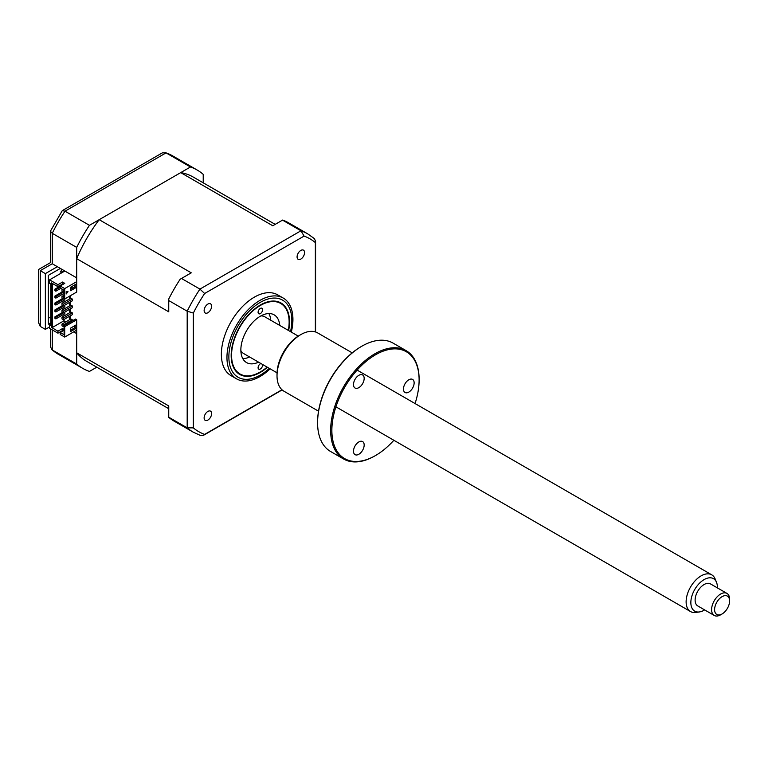 <?xml version="1.0" encoding="UTF-8"?>
<svg xmlns="http://www.w3.org/2000/svg" width="768" height="768" viewBox="0 0 768 768"><rect width="100%" height="100%" fill="white"/><g stroke="black" fill="none" stroke-linecap="round" stroke-linejoin="round"><path stroke-width="1.15" d="M57.35 266.688L45.36 273.619L45.36 329.357L40.262 326.419L38.4 322.301L38.4 269.597L50.39 262.675L50.39 231.235L52.253 233.299L52.253 263.75C49.834 262.349 49.834 262.349 52.253 263.75L76.694 277.862L76.694 247.402L52.253 233.299A114.49 66.106 120 0 1 65.011 211.2L89.453 225.312A114.49 66.106 120 0 0 76.694 247.402M45.36 329.357L49.555 326.938M50.755 322.781L48.355 324.163L48.355 275.347L60.355 268.426M50.755 316.896L48.355 318.278M69.638 311.53A10.598 6.125 120 0 0 70.099 310.445M61.248 273.101L61.248 272.621M61.248 271.19L61.248 269.808A10.598 6.125 120 0 0 62.256 269.52M52.253 329.875L52.253 349.949L76.694 364.051L76.694 333.6L73.699 331.872M76.694 364.051A114.49 66.106 120 0 0 82.714 368.352A114.49 66.106 120 0 0 89.453 371.424L96.797 367.181M203.222 182.832L203.222 174.346A114.49 66.106 120 0 0 197.203 170.054A114.49 66.106 120 0 0 190.474 166.982L166.032 152.88L65.011 211.2L62.294 210.624L50.39 231.235M190.474 166.982L89.453 225.312M45.36 273.619L40.262 270.672C37.834 269.27 37.834 269.27 40.262 270.672L40.262 326.419M62.294 210.624L162.394 152.832L166.032 152.88A114.49 66.106 120 0 1 172.771 155.942L197.203 170.054M82.714 368.352L58.282 354.25A114.49 66.106 120 0 1 52.253 349.949L50.39 346.819L50.39 328.8M258.096 312.307A3.178 1.834 -60 0 1 259.488 309.11A3.178 1.834 -60 0 1 261.936 308.256A3.178 1.834 -60 0 1 262.598 309.715A3.178 1.834 -60 0 1 261.206 312.912A3.178 1.834 -60 0 1 258.758 313.766A3.178 1.834 -60 0 1 258.096 312.307M288.326 330.374A40.704 23.501 120 0 0 289.133 322.09A40.704 23.501 120 0 0 260.342 305.472A40.704 23.501 120 0 0 231.562 355.325A40.704 23.501 120 0 0 260.352 371.942A40.704 23.501 120 0 0 267.12 367.104M262.502 364.435A3.178 1.834 -60 0 1 262.598 365.107A3.178 1.834 -60 0 1 261.206 368.304A3.178 1.834 -60 0 1 258.758 369.158A3.178 1.834 -60 0 1 258.096 367.709A3.178 1.834 -60 0 1 260.976 363.552M258.557 362.15A27.562 15.917 -60 0 1 246.566 362.582A27.562 15.917 -60 0 1 240.854 349.958A27.562 15.917 -60 0 1 252.893 322.224A27.562 15.917 -60 0 1 274.128 314.842A27.562 15.917 -60 0 1 279.754 325.43M268.877 313.546A27.562 15.917 -60 0 1 270.758 320.237M249.562 356.957A27.562 15.917 -60 0 1 242.822 358.675M300.826 250.416A5.299 3.062 120 0 0 297.36 255.091A5.299 3.062 120 0 0 298.176 259.334A5.299 3.062 120 0 0 300.826 259.075A5.299 3.062 120 0 0 304.291 254.4A5.299 3.062 120 0 0 303.475 250.157A5.299 3.062 120 0 0 300.826 250.416M207.878 411.418A5.299 3.062 120 0 0 204.413 416.083A5.299 3.062 120 0 0 205.229 420.336A5.299 3.062 120 0 0 207.878 420.067A5.299 3.062 120 0 0 211.334 415.402A5.299 3.062 120 0 0 210.528 411.149A5.299 3.062 120 0 0 207.878 411.418M207.878 304.08A5.299 3.062 120 0 0 204.413 308.755A5.299 3.062 120 0 0 205.229 312.998A5.299 3.062 120 0 0 207.878 312.739A5.299 3.062 120 0 0 211.334 308.074A5.299 3.062 120 0 0 210.528 303.821A5.299 3.062 120 0 0 207.878 304.08M291.322 332.112A46.646 26.928 120 0 0 283.267 298.08L277.67 294.854A46.646 26.928 120 0 0 254.352 297.158A46.646 26.928 120 0 0 223.882 338.266A46.646 26.928 120 0 0 231.024 375.638L236.621 378.874A46.646 26.928 120 0 0 259.949 376.56A46.646 26.928 120 0 0 270.115 368.832M283.267 298.08A46.646 26.928 120 0 0 259.949 300.394A46.646 26.928 120 0 0 229.469 341.491A46.646 26.928 120 0 0 236.621 378.874M288.643 330.566A41.261 23.818 120 0 0 280.973 302.976A41.261 23.818 120 0 0 260.342 305.021A41.261 23.818 120 0 0 233.395 341.376A41.261 23.818 120 0 0 239.722 374.438A41.261 23.818 120 0 0 260.342 372.394A41.261 23.818 120 0 0 267.446 367.286M70.099 295.862L70.099 298.637M70.099 302.093L70.099 305.558M70.099 309.014L70.099 312.48M70.099 315.946L70.099 319.402M55.853 317.328L54.96 316.81L54.96 318.365L55.853 318.883L55.853 317.328L64.848 312.134L64.848 313.69L55.853 318.883M62.678 312.355L54.96 316.81M64.848 306.768L55.853 311.962L55.853 310.406L64.848 305.213L64.848 306.768M62.678 305.424L54.96 309.888L54.96 311.443L55.853 310.925M55.853 310.406L54.96 309.888M64.848 298.896L64.848 299.846L55.853 305.04L54.96 304.522L55.853 304.003M55.853 305.04L55.853 303.475L64.176 298.675M62.678 298.502L54.96 302.957L54.96 304.522M55.853 303.475L54.96 302.957M64.099 293.357L55.853 298.109L54.96 297.59L55.853 297.072M55.853 298.109L55.853 296.554L64.099 291.792M62.678 291.581L54.96 296.035L54.96 297.59M55.853 296.554L54.96 296.035M55.853 289.632L54.96 289.114L54.96 290.669L55.853 291.187L55.853 289.632L60.202 287.117M60.806 288.336L55.853 291.187M63.955 319.488L63.955 320.794L65.827 321.869M69.494 319.757L69.494 316.291M69.494 312.826L69.494 309.37M69.494 305.904L69.494 302.438M69.494 298.982L69.494 296.208M63.955 293.443L63.955 295.258M63.955 300.365L63.955 302.179M63.955 307.286L63.955 309.101M63.955 314.208L63.955 316.032M55.853 311.962L54.96 311.443M60.202 286.08L54.96 289.114M64.099 329.453L62.525 328.541L57.955 331.181L51.36 327.37L52.56 327.37L52.56 283.574M52.56 327.37L63.955 320.794M64.099 296.899L61.997 296.381L64.099 295.171M61.997 296.381L61.997 298.109L64.704 298.982L76.694 292.051L76.694 258.662A106.435 61.45 -60 0 1 99.197 219.686L180.72 172.618A106.435 61.45 -60 0 1 193.181 177.024L275.184 224.371M63.504 297.245L63.504 298.982M72.346 299.069L63.504 304.176L61.997 303.302L70.848 298.195L72.346 299.069L72.346 300.797L63.504 305.904L61.997 305.04L61.997 303.302M63.504 304.176L63.504 305.904M72.346 305.99L63.504 311.098L61.997 310.234L70.848 305.126L72.346 305.99L72.346 307.718L63.504 312.826L61.997 311.962L61.997 310.234M63.504 311.098L63.504 312.826M72.346 312.912L63.504 318.019L61.997 317.155L70.848 312.048L72.346 312.912L72.346 314.65L63.504 319.757L61.997 318.883L61.997 317.155M63.504 318.019L63.504 319.757M63.878 290.102L62.381 289.238M61.997 289.459L61.997 291.187L64.099 291.706M63.504 290.323L63.504 292.051M70.618 287.942L72.346 286.944L72.346 286.253M72.346 320.88L72.346 319.843L63.504 324.941L61.997 324.077L61.997 325.814L63.504 326.678L64.099 325.642L75.494 319.056L76.694 319.757L64.704 326.678L64.704 337.066L76.694 330.134L76.694 319.757M63.504 324.941L63.504 326.678M61.997 324.077L70.848 318.97L72.346 319.843M64.704 298.982L64.704 288.595L60.202 285.994L60.202 287.981L64.099 290.237L64.099 298.627M51.36 327.37L51.36 282.883L57.955 286.685L57.955 284.698L62.525 282.058L64.771 283.354L60.202 285.994M62.525 282.058L63.043 284.352M57.955 286.685L62.525 284.045M64.704 326.678L64.099 326.333L64.099 334.723L60.202 332.477L60.202 334.464L64.704 337.066M50.755 324.163L49.555 324.854L49.555 328.32L57.955 333.168L62.525 330.528L63.043 330.835M70.099 316.464L69.494 316.81M74.822 325.68L74.822 327.763L76.022 328.454L70.618 331.565L70.618 328.109L76.022 324.989L76.022 328.454M74.822 327.763L70.618 330.182M60.202 332.477L64.099 330.221M62.525 330.528L62.525 328.541M57.955 331.181L57.955 333.168M57.955 284.698L49.555 279.85L49.555 283.315L50.755 284.006L50.755 325.555L49.555 324.854M64.848 271.018L49.555 279.85M64.704 288.595L76.694 281.664M168.749 408.72L86.746 361.382A106.435 61.45 -60 0 1 76.694 352.8L76.694 330.134M99.197 219.686L191.251 272.822L180.163 279.235A114.49 66.106 -60 0 0 168.749 299.002L168.749 300.547L187.19 311.194L193.334 313.066A111.302 64.262 -60 0 1 204.634 293.501L304.07 236.093A111.302 64.262 -60 0 1 315.36 242.611L315.36 331.91M76.694 352.8L168.749 405.946L168.749 417.37A114.49 66.106 -60 0 0 174.163 421.152L193.21 432.144A114.49 66.106 -60 0 1 187.19 427.843L187.19 311.194A114.49 66.106 -60 0 1 199.939 289.104L204.634 293.501M168.749 417.197L187.19 427.843L193.334 427.882L193.334 313.066M282.528 220.128L300.96 230.774A114.49 66.106 -60 0 1 307.699 233.846L288.653 222.854A114.49 66.106 -60 0 0 282.662 220.051L272.774 225.763L180.72 172.618M281.971 389.75L204.634 434.4A111.302 64.262 -60 0 1 193.334 427.882M181.498 278.458L199.939 289.104L300.96 230.774L304.07 236.093M307.699 233.846L314.362 238.598L315.581 241.277L315.36 242.611M204.634 434.4L203.587 435.264L200.659 435.542L193.21 432.144M168.749 300.547L168.749 311.808L76.694 258.662M70.694 287.894L70.694 289.286M70.694 295.517L70.694 298.282M70.694 301.747L70.694 305.213M70.694 308.669L70.694 312.134M70.694 315.6L70.694 319.056M73.622 326.371L74.822 327.062M70.618 287.251L76.022 284.131L76.022 287.597L70.618 290.707L70.618 287.251M66.202 293.962L66.202 291.533L68.016 291.696L66.202 293.962M74.822 284.822L74.822 286.906L70.618 289.325M74.822 286.906L76.022 287.597M64.099 290.237L64.099 297.936M70.099 311.789L69.494 311.443M62.957 272.112L61.69 270.941L60.298 271.747L61.565 272.918M66.202 293.414L67.603 291.658M722.909 613.44A10.598 6.125 120 0 0 729.6 600.97A10.598 6.125 120 0 0 721.296 597.158A10.598 6.125 120 0 0 714.614 610.09A10.598 6.125 120 0 0 722.102 613.958A10.598 6.125 120 0 0 722.909 613.44M722.102 613.958L720.605 614.822A12.72 7.344 -60 0 1 714.24 615.456A12.72 7.344 -60 0 1 712.118 605.875A12.72 7.344 -60 0 1 719.635 594.662A12.72 7.344 -60 0 1 726.97 593.414A12.72 7.344 -60 0 1 729.6 599.242L729.6 600.97M726.97 593.414L710.477 583.901A12.72 7.344 120 0 0 703.152 585.139A12.72 7.344 120 0 0 695.626 596.362A12.72 7.344 120 0 0 697.757 605.933L714.24 615.456M717.36 587.875A18.758 10.829 120 0 0 716.506 582.298A18.758 10.829 120 0 0 702.691 580.512A18.758 10.829 120 0 0 690.96 600.538A18.758 10.829 120 0 0 699.379 611.952A18.758 10.829 120 0 0 704.64 609.907M699.379 611.952L695.77 612.442A21.206 12.24 -60 0 1 690.518 611.549A21.206 12.24 -60 0 1 686.976 595.594A21.206 12.24 -60 0 1 699.504 576.902A21.206 12.24 -60 0 1 711.715 574.819A21.206 12.24 -60 0 1 715.123 578.918L716.506 582.298M260.899 315.888A21.206 12.24 -60 0 1 264.95 316.886L298.243 336.106M277.046 372.826L243.754 353.606A21.206 12.24 -60 0 1 240.864 350.592M408.797 392.112A7.546 4.358 -60 0 1 405.024 392.486A7.546 4.358 -60 0 1 403.872 386.438A7.546 4.358 -60 0 1 408.797 379.786A7.546 4.358 -60 0 1 412.57 379.411A7.546 4.358 -60 0 1 413.731 385.459A7.546 4.358 -60 0 1 408.797 392.112M415.056 403.546A61.699 35.626 120 0 0 419.117 379.997A61.699 35.626 120 0 0 375.485 354.806A61.699 35.626 120 0 0 331.862 430.368A61.699 35.626 120 0 0 375.485 455.558L375.485 455.558A61.699 35.626 120 0 0 393.859 440.266M374.89 455.904L375.485 455.558L374.89 455.904A62.544 36.115 -60 0 1 343.613 459.005A62.544 36.115 -60 0 1 334.022 408.883A62.544 36.115 -60 0 1 374.89 353.77A62.544 36.115 -60 0 1 406.157 350.669A62.544 36.115 -60 0 1 419.117 379.306A62.544 36.115 -60 0 1 419.117 379.651M406.157 350.669L393.091 343.123A62.544 36.115 120 0 0 361.814 346.224L361.814 346.224A62.544 36.115 120 0 0 317.587 422.822A62.544 36.115 120 0 0 330.538 451.459L343.613 459.005M361.21 346.57L361.814 346.224L361.21 346.57A61.699 35.626 -60 0 0 317.587 422.131L317.587 422.822M352.195 352.858L317.664 332.918A33.667 19.44 120 0 0 300.826 334.589L300.826 334.589A33.667 19.44 120 0 0 277.018 375.821A33.667 19.44 120 0 0 283.987 391.238L318.528 411.178M299.328 335.453L300.826 334.589L299.328 335.453A31.546 18.211 -60 0 0 277.018 374.093L277.018 375.821M358.829 454.272A7.546 4.358 -60 0 1 355.056 454.646A7.546 4.358 -60 0 1 353.904 448.598A7.546 4.358 -60 0 1 358.829 441.946A7.546 4.358 -60 0 1 362.602 441.571A7.546 4.358 -60 0 1 363.763 447.619A7.546 4.358 -60 0 1 358.829 454.272M358.829 387.648A7.546 4.358 -60 0 1 355.056 388.022A7.546 4.358 -60 0 1 353.904 381.974A7.546 4.358 -60 0 1 358.829 375.322A7.546 4.358 -60 0 1 362.602 374.947A7.546 4.358 -60 0 1 363.763 380.995A7.546 4.358 -60 0 1 358.829 387.648M52.253 263.75L40.262 270.672M290.525 331.651A44.525 25.709 120 0 0 260.342 302.352A44.525 25.709 120 0 0 228.864 356.88A44.525 25.709 120 0 0 260.342 375.062A44.525 25.709 120 0 0 269.318 368.371M51.61 349.488L58.282 354.25M165.322 152.544L172.771 155.942M315.581 241.277L315.581 331.987M282.144 389.904L203.587 435.264M711.715 574.819L357.907 370.55M690.518 611.549L336.701 407.27M419.117 379.997L419.117 379.306"/></g></svg>
